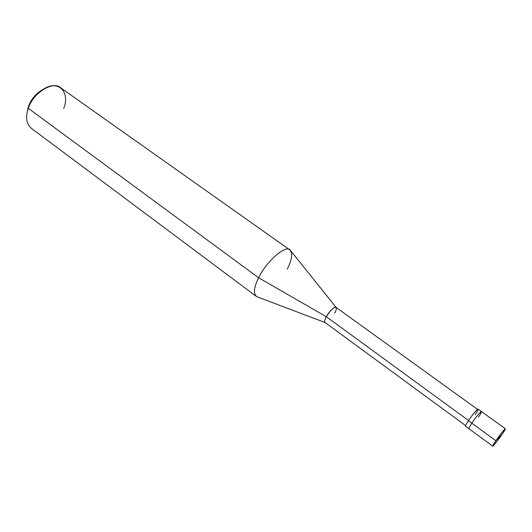 <?xml version="1.0" encoding="UTF-8"?>
<svg xmlns="http://www.w3.org/2000/svg" width="532" height="532" viewBox="0 0 532 532"><rect width="100%" height="100%" fill="white"/><g stroke="black" fill="none" stroke-linecap="round" stroke-linejoin="round"><path stroke-width="0.8" d="M502.161 434.232L495.891 440.742C502.979 430.328 509.37 423.765 502.161 434.232L505.373 428.752C505.433 427.908 499.555 435.329 495.891 440.742L471.837 423.193C475.375 417.78 481.327 410.551 481.447 411.515C481.327 410.551 475.375 417.78 471.837 423.193L495.891 440.742L502.161 434.232C495.332 444.287 488.669 451.276 495.891 440.742L492.732 446.149C492.718 446.947 498.524 439.598 502.161 434.232M478.507 417.095C485.51 406.661 478.694 412.792 471.837 423.193C478.694 412.792 485.51 406.661 478.507 417.095C480.609 413.923 481.586 412.061 481.447 411.515L478.075 409.081C477.929 408.111 471.964 415.306 468.453 420.719L471.837 423.193L468.453 420.719C475.269 410.318 482.145 404.254 475.169 414.681M492.732 446.149L468.945 428.699C468.798 428.18 469.763 426.338 471.837 423.193C469.763 426.338 468.798 428.18 468.945 428.699L465.593 426.245C465.434 425.706 466.384 423.864 468.453 420.719M334.688 313.168C336.164 310.475 336.663 308.587 336.184 307.509C335.419 305.468 329.148 311.34 326.315 316.72L468.579 420.526L326.315 316.72L258.592 277.764L28.243 108.315L28.548 106.28L27.305 111.487L28.548 106.28C30.743 100.056 34.853 94.849 40.858 90.653L43.504 89.21C36.296 93.1 31.308 98.792 28.548 106.28L28.243 108.315C32.911 92.92 53.3 80.405 60.688 87.807L289.88 249.94C285.79 244.52 266.16 261.651 258.592 277.764C266.831 260.461 287.533 243.191 290.678 250.732L336.098 307.396M465.646 425.62L325.012 322.485C324.287 321.587 324.72 319.666 326.315 316.72C330.372 310.296 333.604 307.17 336.018 307.343L477.497 409.321M287.247 269.099C292.015 259.729 292.886 253.345 289.88 249.94M63.747 108.375C70.417 92.169 58.055 78.936 43.099 89.462C35.857 94.523 30.903 100.814 28.243 108.315L258.592 277.764L326.315 316.72C324.587 319.951 324.221 321.907 325.218 322.592M325.085 322.538L257.175 296.816C253.152 294.396 253.624 288.045 258.592 277.764C254.09 286.908 253.285 293.085 256.178 296.291L31.268 128.265C26.321 123.657 25.317 117.007 28.243 108.315L27.418 111.028L27.864 108.528M505.373 428.752L481.447 411.515M43.099 89.462L40.858 90.653"/></g></svg>
